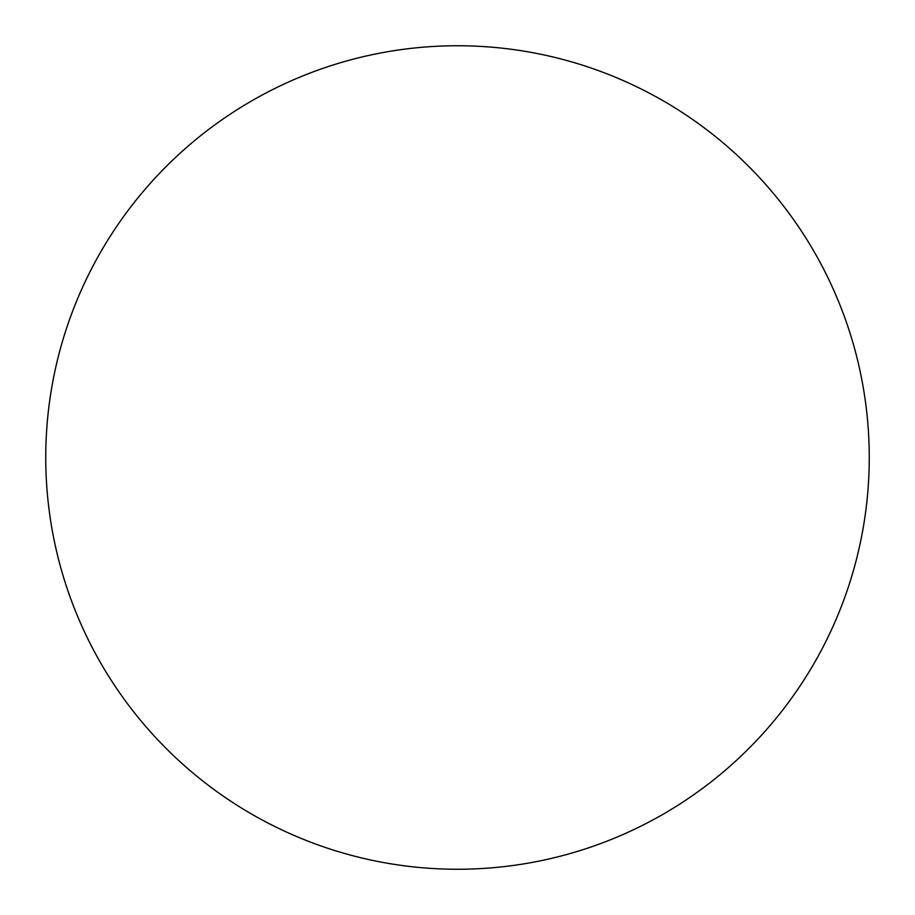 <?xml version="1.0" encoding="UTF-8"?>
<svg xmlns="http://www.w3.org/2000/svg" width="915" height="915" viewBox="0 0 915 915"><rect width="100%" height="100%" fill="white"/><g stroke="black" fill="none" stroke-linecap="round" stroke-linejoin="round"><path stroke-width="1.37" d="M869.25 457.5A411.75 411.75 0 0 1 457.5 869.25A411.75 411.75 0 0 1 45.75 457.5A411.75 411.75 0 0 1 457.5 45.75A411.75 411.75 0 0 1 869.25 457.5"/></g></svg>
